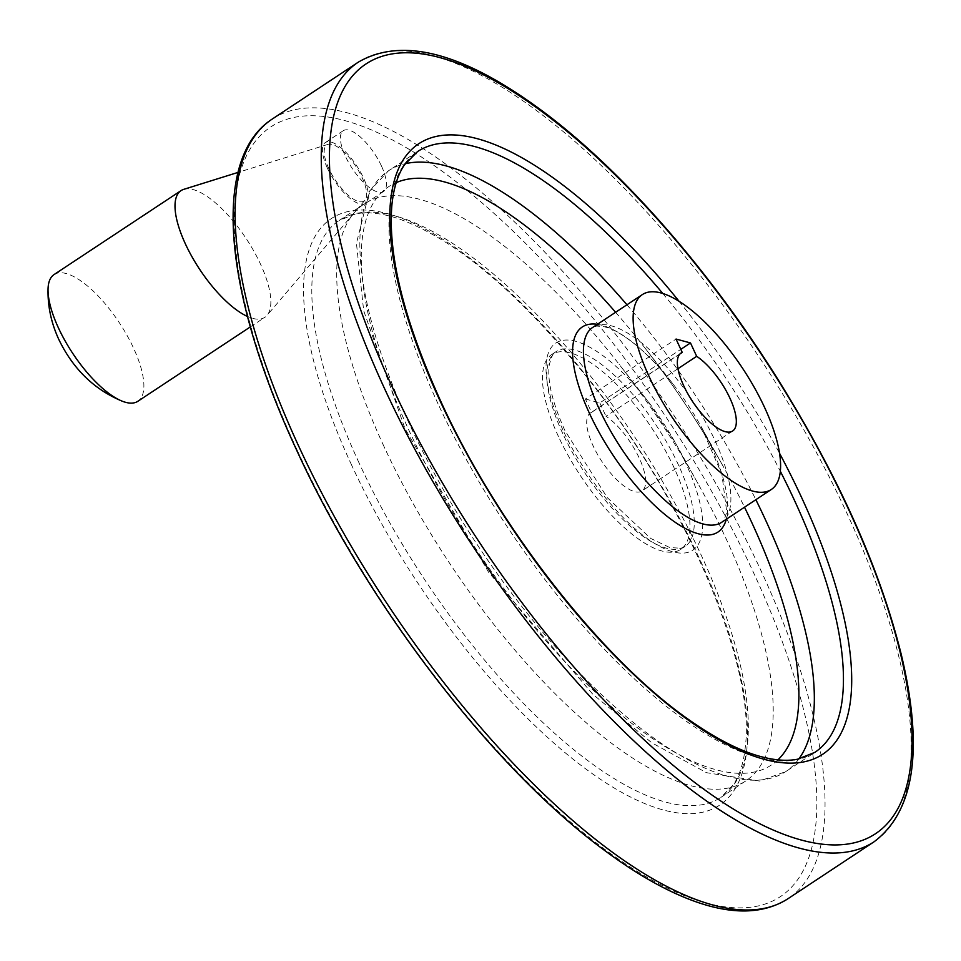 <?xml version="1.0" encoding="UTF-8"?>
<svg xmlns="http://www.w3.org/2000/svg" width="961" height="961" viewBox="0 0 961 961"><rect width="100%" height="100%" fill="white"/><g stroke="black" fill="none" stroke-linecap="round" stroke-linejoin="round"><path stroke-width="0.72" stroke-dasharray="4.8 3.6" d="M680.052 353.864L591.568 412.377L585.381 398.995L676.051 339.053M585.381 398.995L599.832 402.887L680.808 349.348M591.568 412.377A46.741 17.154 56.5 0 0 590.402 412.99A46.741 17.154 56.5 0 0 601.874 461.436A46.741 17.154 56.5 0 0 641.972 490.963A46.741 17.154 56.5 0 0 638.584 456.691A46.741 17.154 56.5 0 0 606.007 416.269L677.985 368.676M599.832 402.887L606.007 416.269M558.413 436.414A116.846 42.897 -123.5 0 1 551.734 354.501A116.846 42.897 -123.5 0 1 651.966 428.318A116.846 42.897 -123.5 0 1 680.64 549.44A116.846 42.897 -123.5 0 1 558.413 436.414M381.433 165.941A36.458 13.382 56.5 0 0 343.305 130.672A36.458 13.382 56.5 0 0 345.383 156.235A36.458 13.382 56.5 0 0 383.523 191.491A36.458 13.382 56.5 0 0 381.433 165.941M383.944 446.409A345.876 126.972 -123.5 0 1 364.183 203.96A345.876 126.972 -123.5 0 1 619.064 364.219A345.876 126.972 -123.5 0 1 698.058 483.683A345.876 126.972 -123.5 0 1 745.724 780.969A345.876 126.972 -123.5 0 1 383.944 446.409M327.389 168.127A36.458 13.382 -123.5 0 1 325.311 142.576A36.458 13.382 -123.5 0 1 356.579 165.604A36.458 13.382 -123.5 0 1 365.528 203.396A36.458 13.382 -123.5 0 1 327.389 168.127M328.77 168.499A33.647 12.349 -123.5 0 1 328.049 144.354A33.647 12.349 -123.5 0 1 355.714 166.169A33.647 12.349 -123.5 0 1 364.964 200.176A33.647 12.349 -123.5 0 1 328.77 168.499M183.731 189.353A75.955 27.881 -123.5 0 1 246.184 238.604A75.955 27.881 -123.5 0 1 267.038 315.352A75.955 27.881 -123.5 0 1 264.816 317.334A75.955 27.881 -123.5 0 1 247.506 316.493M54.056 274.582A75.955 27.881 -123.5 0 1 119.212 322.56A75.955 27.881 -123.5 0 1 137.843 401.29M597.394 324.313A122.948 45.131 -123.5 0 1 672.928 383.932C661.072 368.76 649.131 356.123 637.119 346.02C624.073 335.293 613.13 328.866 604.325 326.764L596.697 326.067L592.697 327.425A116.846 42.897 -123.5 0 1 692.929 401.23A116.846 42.897 -123.5 0 1 721.603 522.352L724.414 519.204L726.744 511.913L721.879 474.193L701.013 426.396A122.948 45.131 -123.5 0 1 726.3 519.252M615.605 312.265A346.753 127.284 -123.5 0 1 644.375 347.269L672.928 383.932A122.948 45.131 -123.5 0 1 701.013 426.396L723.561 467.034A346.753 127.284 -123.5 0 1 744.511 507.204M777.905 759.851A346.753 127.284 -123.5 0 1 408.653 429.675A346.753 127.284 -123.5 0 1 396.22 182.614M644.375 347.269A346.753 127.284 -123.5 0 1 723.561 467.034C700.233 425.086 673.841 385.169 644.375 347.269M798.831 758.974A360.135 132.198 -123.5 0 1 785.738 771.611A360.135 132.198 -123.5 0 1 409.038 423.26A360.135 132.198 -123.5 0 1 388.472 170.806A360.135 132.198 -123.5 0 1 405.23 163.706M626.956 304.769A360.135 132.198 -123.5 0 1 755.863 499.708M438.132 404.028A360.135 132.198 -123.5 0 1 417.555 151.574L388.472 170.806L369.565 191.059L356.435 243.289L363.678 310.727L405.013 428.63L488.572 572.203L592.781 694.226L651.762 742.769L706.503 772.692L759.695 781.065L785.738 771.611L814.82 752.379A360.135 132.198 -123.5 0 1 438.132 404.028M662.742 293.429A360.135 132.198 -123.5 0 1 780.308 471.226M679.007 301.213A365.973 134.348 -123.5 0 1 779.503 453.208M358.381 62.105A467.406 171.575 -123.5 0 1 759.31 357.336A467.406 171.575 -123.5 0 1 873.981 841.848M272.251 119.056A467.406 171.575 -123.5 0 1 673.168 414.287A467.406 171.575 -123.5 0 1 787.852 898.799M297.309 450.469A461.556 169.436 -123.5 0 1 483.011 203.708A461.556 169.436 -123.5 0 1 796.249 881.597A461.556 169.436 -123.5 0 1 297.309 450.469M351.618 465.088A351.714 129.11 -123.5 0 1 493.125 277.056A351.714 129.11 -123.5 0 1 731.814 793.63A351.714 129.11 -123.5 0 1 351.618 465.088M359.042 462.878A345.876 126.972 -123.5 0 1 339.281 220.417A345.876 126.972 -123.5 0 1 635.966 438.901A345.876 126.972 -123.5 0 1 720.822 797.438A345.876 126.972 -123.5 0 1 359.042 462.878M562.966 430.047A124.149 45.575 -123.5 0 1 559.686 341.143A124.149 45.575 -123.5 0 1 647.366 400.545A124.149 45.575 -123.5 0 1 675.715 443.429A124.149 45.575 -123.5 0 1 678.466 552.923A124.149 45.575 -123.5 0 1 562.966 430.047M562.75 433.543A116.846 42.897 -123.5 0 1 556.071 351.63A116.846 42.897 -123.5 0 1 656.303 425.447A116.846 42.897 -123.5 0 1 684.977 546.569A116.846 42.897 -123.5 0 1 562.75 433.543M364.183 203.96L339.281 220.417L355.846 213.859C367.066 211.696 380.484 213.042 396.088 217.895C451.802 237.043 513.63 287.976 581.597 370.694C682.514 493.726 755.67 662.97 745.424 745.82C743.802 762.229 739.79 775.203 733.363 784.741L720.822 797.438L745.724 780.969M698.058 483.683L675.715 443.429L647.366 400.545L619.064 364.219M551.734 354.501L556.071 351.63C553.848 351.606 551.566 356.135 549.212 365.216C547.193 380.988 552.443 402.791 564.948 430.612L607.28 497.63L650.669 538.4L669.793 547.566L681.001 548.25L684.977 546.569L680.64 549.44M365.528 203.396L383.523 191.491M325.311 142.576L343.305 130.672M328.049 144.354L238.028 172.415M364.964 200.176L267.038 315.352M250.316 326.92L264.816 317.334M681.073 353.035L590.402 412.99M732.63 431.008L641.972 490.963"/><path stroke-width="1.44" d="M680.808 349.348L690.491 342.945L696.677 356.315A46.741 17.154 -123.5 0 1 729.243 396.737A46.741 17.154 -123.5 0 1 732.63 431.008A46.741 17.154 -123.5 0 1 692.533 401.482A46.741 17.154 -123.5 0 1 681.073 353.035A46.741 17.154 -123.5 0 1 682.238 352.435L676.051 339.053L690.491 342.945M680.052 353.864L682.238 352.435M649.071 376.46A116.846 42.897 -123.5 0 1 642.404 294.559A116.846 42.897 -123.5 0 1 742.625 368.363A116.846 42.897 -123.5 0 1 771.299 489.497A116.846 42.897 -123.5 0 1 649.071 376.46M247.506 316.493A75.955 27.881 -123.5 0 1 185.377 243.866A75.955 27.881 -123.5 0 1 181.028 190.626A75.955 27.881 -123.5 0 1 183.731 189.353L238.028 172.415M250.316 326.92L137.843 401.29A75.955 27.881 -123.5 0 1 122.251 401.193A75.955 27.881 -123.5 0 1 58.393 327.821A75.955 27.881 -123.5 0 1 48.05 288.973A75.955 27.881 -123.5 0 1 54.056 274.582L181.028 190.626M677.985 368.676L696.677 356.315M771.299 489.497L721.603 522.352A116.846 42.897 -123.5 0 1 599.376 409.326A116.846 42.897 -123.5 0 1 592.697 327.425L642.404 294.559M726.3 519.252A122.948 45.131 -123.5 0 1 668.556 517.438A122.948 45.131 -123.5 0 1 589.357 413.146A122.948 45.131 -123.5 0 1 597.394 324.313M396.22 182.614A346.753 127.284 -123.5 0 1 615.605 312.265M744.511 507.204A346.753 127.284 -123.5 0 1 777.905 759.851M405.23 163.706A360.135 132.198 -123.5 0 1 626.956 304.769M755.863 499.708A360.135 132.198 -123.5 0 1 798.831 758.974M780.308 471.226A360.135 132.198 -123.5 0 1 814.82 752.379L797.498 759.238C785.774 761.496 771.779 760.091 755.514 755.034C736.57 749.039 715.693 738.192 692.881 722.48C604.397 662.658 498.014 527.229 440.546 400.797C404.016 320.313 387.788 255.085 391.884 205.113C393.59 188.152 397.782 174.734 404.449 164.836L417.555 151.574A360.135 132.198 -123.5 0 1 662.742 293.429M779.503 453.208A365.973 134.348 -123.5 0 1 776.608 761.989A365.973 134.348 -123.5 0 1 439.766 400.244A365.973 134.348 -123.5 0 1 427.333 139.213A365.973 134.348 -123.5 0 1 679.007 301.213M392.508 387.523A461.556 169.436 -123.5 0 1 578.21 140.75A461.556 169.436 -123.5 0 1 891.436 818.652A461.556 169.436 -123.5 0 1 392.508 387.523M385.085 389.746A467.406 171.575 -123.5 0 1 358.381 62.105C402.407 36.602 463.466 52.699 541.548 110.419C620.253 168.559 707.548 267.699 776.308 376.808C838.148 475.503 879.844 568.227 901.382 654.958C923.737 749.112 914.608 811.408 873.981 841.848A467.406 171.575 -123.5 0 1 385.085 389.746M873.981 841.848L787.852 898.799A467.406 171.575 -123.5 0 1 298.955 446.697A467.406 171.575 -123.5 0 1 272.251 119.056L358.381 62.105M272.251 119.056C210.699 158.661 223.949 293.718 296.541 449.916C367.018 604.469 493.75 769.329 604.685 850.485C636.086 873.813 665.42 890.523 692.689 900.613C731.477 914.98 763.202 914.379 787.852 898.799M48.05 288.973C47.642 306.127 51.209 322.92 58.765 339.353C72.988 368.916 94.142 389.529 122.251 401.193"/></g></svg>
